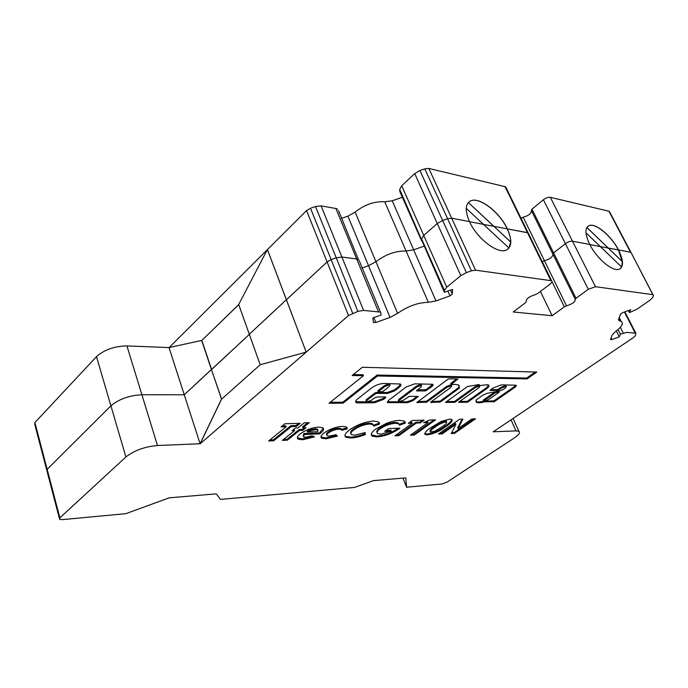 <?xml version="1.0" encoding="UTF-8"?>
<svg xmlns="http://www.w3.org/2000/svg" width="688" height="688" viewBox="0 0 688 688"><rect width="100%" height="100%" fill="white"/><g stroke="black" fill="none" stroke-linecap="round" stroke-linejoin="round"><path stroke-width="1.03" d="M498.946 392.349L499.024 391.885L495.197 392.814L483.32 401.405L488.067 399.96L498.946 392.349M501.294 384.876L492.832 388.118L489.968 390.414L497.716 390.483L502.206 387.74L505.921 386.364L506.394 386.458L505.654 387.774L503.014 389.623L498.817 391.197L487.07 393.33L483.165 394.972L476.156 399.977L476.569 402.325C478.057 403.048 480.697 402.884 484.49 401.852L494.38 401.603L514.16 387.843C516.069 386.604 516.697 385.719 516.043 385.194L501.294 384.876M490.716 389.614L497.355 389.657L501.836 386.914L505.551 385.538L506.179 385.985M487.164 384.712L479.837 385.581L479.003 384.54L467.436 386.527L445.497 402.394L454.828 402.325L475.468 387.507L479.304 386.088L479.828 386.192L479.132 387.542L458.509 402.299L467.582 402.231L486.889 388.514C489.013 386.862 489.581 385.684 488.592 384.996L487.164 384.712M446.693 401.534L454.467 401.482L475.098 386.656L478.934 385.237L479.622 385.727M455.387 384.351L450.941 384.712L457.89 378.993L449.169 378.804L447.819 379.303L416.816 402.557L426.921 402.059L447.062 387.258L451.027 385.796L451.612 385.916L450.95 387.292L430.834 402.033L430.834 402.497L440.458 401.964L459.343 388.17L458.629 384.996L455.387 384.351M417.556 401.723L426.56 401.19L446.693 386.381L450.649 384.919L451.423 385.469M398.257 401.285L398.653 399.522L416.446 386.088L420.549 384.583L421.4 385.194M420.927 385.486L421.572 385.615L420.97 387.034L416.515 390.896L425.373 390.939L431.539 386.845C433.062 385.658 433.449 384.798 432.692 384.265L414.787 383.835L406.195 386.983L388.471 400.468L387.593 402.592L407.588 402.661L412.955 400.683L418.313 396.4L409.222 396.365L403.177 400.39L398.447 401.749L399.014 400.416L416.825 386.991L420.927 385.486M389.786 384.798L389.7 383.973L388.952 383.818L384.188 385.779L377.927 390.638L378.056 391.859M388.987 386.751L390.079 384.91L389.331 384.755L384.566 386.716L378.125 392.04L382.734 391.584L388.987 386.751M619.234 317.572L621.187 321.425C623.81 323.317 621.926 326.671 615.536 331.496L612.294 334.858L610.445 339.476L611.881 339.58L611.064 337.928M338.539 210.597L358.371 259.522L356.711 258.989L358.371 259.531L359.291 260.847L380.937 313.264L381.118 314.992L372.862 317.951L373.403 322.328L375.863 322.5L390.036 317.417L397.63 313.358L375.94 261.664L368.536 265.731L361.905 268.071L368.536 265.731L347.913 216.152L341.403 218.406M428.056 422.535L423.602 422.664L429.527 420.015L435.513 419.861L414.288 435.031L410.409 435.186L428.056 422.535L427.712 421.71L425.605 421.77M412.293 423.18L408.268 423.292L412.146 420.463L424.118 420.153L420.239 422.948L416.283 423.06L398.868 435.659L394.869 435.822L412.293 423.18L411.949 422.337L409.48 422.406M399.496 420.394L404.08 421.004L405.37 423.068L399.479 425.201L398.61 423.774L395.488 423.266C390.182 423.67 385.005 425.554 379.948 428.934C377.084 431.144 376.37 432.726 377.815 433.681L381.014 434.137L391.274 431.109L384.669 431.35L388.488 428.538L399.9 428.16L399.023 428.822C391.936 433.552 384.652 436.252 377.162 436.914L372.234 436.201C370.273 434.73 371.434 432.356 375.7 429.08L386.243 423.455C391.377 421.486 395.798 420.463 399.496 420.394M349.401 430.009C357.003 424.728 365.079 421.744 373.618 421.047L378.374 421.873L379.57 424.014L373.696 426.139L372.724 424.53L369.542 423.997C364.004 424.479 358.783 426.431 353.873 429.854C350.957 432.073 350.192 433.672 351.594 434.67L354.793 435.151L365.104 432.563L365.328 434.575C359.936 436.656 355.171 437.792 351.035 437.998L345.944 437.276C343.897 435.753 345.049 433.337 349.401 430.009M323.842 433.07C329.664 429.071 335.864 426.844 342.426 426.405L346.477 427.016L347.259 428.822L341.747 430.292L341.196 429.484L338.849 429.166C335.159 429.407 331.702 430.654 328.486 432.915C326.791 434.223 326.379 435.186 327.23 435.796L329.569 436.123L335.916 434.687L337.412 436.106L326.146 438.824L321.743 438.239C320.23 437.129 320.935 435.409 323.842 433.07M318.51 427.11L322.749 427.747C324.375 428.977 323.558 430.834 320.307 433.328L319.567 433.887L304.216 434.446L303.58 436.906L305.876 437.241L312.06 435.805L314.519 436.837L302.582 439.787L298.196 439.168C296.597 438.041 297.268 436.295 300.217 433.93C305.696 429.94 311.793 427.669 318.51 427.11M362.352 367.263L352.144 375.51L363.445 375.725L329.01 403.254L343.106 403.151L377.497 376.001L527.034 378.89L536.829 372.079L362.352 367.263M371.116 400.554L366.162 401.938L366.678 400.571L375.295 393.897L376.706 393.381L387.688 393.398L394.645 390.853L398.954 387.559C400.975 385.934 401.448 384.747 400.364 383.999L383.663 383.465C379.561 383.689 375.605 385.134 371.812 387.8L356.788 399.565L355.567 401.379L356.1 402.626L357.425 402.876L374.418 402.755L383.397 399.453L385.366 397.948L385.727 397.036L385.246 396.942L377.239 396.95L374.453 397.982L371.116 400.554M380.068 312.077L363.582 310.408L357.863 311.372L348.515 315.543L200.182 443.76L157.457 445.506C144.686 446.667 134.169 450.485 125.904 456.978L59.873 517.849L59.624 519.328L62.341 519.638L125.792 513.678L169.265 497.82L215.662 493.907L216.471 494.061L220.255 499.213L221.037 499.359L354.544 487.431L373.464 480.62L405.782 477.893L406.599 487.224L442.117 483.965L447.131 482.064L514.28 437.989C518.993 434.79 520.524 432.563 518.864 431.316L515.983 430.886L493.227 431.806L633.485 337.533L635.325 335.753L635.807 333.198L626.992 332.356L620.404 334.187L619.286 336.836L611.881 339.58M621.187 321.425L619.793 320.986L618.718 318.854M631.309 253.046L653.497 295.677L652.645 297.551L649.979 300.2L637.002 309.161L629.425 312.619L630.664 309.677L622.821 312.558L620.636 314.072L618.607 319.12L619.097 320.763L619.793 320.986M653.265 294.731L595.464 286.698L588.292 289.304L576.037 298.265L575.28 299.435C575.194 301.912 572.27 304.044 566.508 305.842L564.306 306.831L552.129 315.723L513.196 311.991L525.598 302.625L526.277 301.413C526.114 298.833 529.081 296.588 535.169 294.688L537.474 293.647L549.979 284.196C551.982 282.587 552.49 281.435 551.492 280.738L475.528 270.169L471.418 270.814L466.361 272.62L460.84 275.664L446.744 287.188L444.439 290.517L444.388 292.314L452.532 289.399L452.334 293.991L450.597 290.087M397.63 313.358C407.778 306.203 418.02 302.531 428.357 302.333L435.994 300.914L449.986 295.892L452.334 293.991M442.16 433.896L438.497 434.042L459.61 419.241L462.886 419.155L458.036 428.598L471.968 418.923L475.511 418.837L454.484 433.388L451.251 433.526L455.912 424.281L442.16 433.896L441.825 433.105L439.718 433.182M286.165 426.775L281.022 426.921L284.935 423.731L300.217 423.344L296.296 426.483L291.256 426.629L273.712 440.767L268.63 440.974L286.165 426.775L285.821 425.82L282.252 425.924M295.427 428.013L297.921 427.936L304.354 422.802L309.316 422.673L302.892 427.79L306.057 427.695L302.737 430.335L299.564 430.439L287.292 440.208L282.329 440.415L294.602 430.593L292.099 430.679L295.427 428.013M431.161 427.446L441.421 421.34L449.677 419.121L451.913 419.465C452.652 421.194 450.537 423.653 445.54 426.827C440.105 431.075 434.102 433.75 427.532 434.842L425.107 434.524C424.358 432.898 426.371 430.533 431.161 427.446M475.528 270.169L451.689 218.216L469.474 221.596C464.83 210.752 465.2 203.854 470.583 200.896C479.347 196.467 499.703 212.162 507.305 228.786C512.25 239.802 511.924 246.897 506.334 250.054C497.845 254.483 476.973 238.59 469.474 221.596L451.689 218.216L447.613 218.741L442.642 220.487L437.276 223.54L423.748 235.416L421.598 238.917L421.632 240.86L399.814 191.513L399.702 189.441L401.706 185.777L414.709 173.6L419.929 170.538L424.797 168.852L428.839 168.44L505.646 186.801L528.117 232.845L493.915 226.326L510.694 242.013L508.957 248.033L507.916 249.125M238.736 304.638L201.825 340.448L211.612 369.49L249.348 334.368L184.264 394.766L141.9 394.749C129.241 395.428 118.912 399.126 110.914 405.834L47.162 469.336L46.965 470.945L47.67 471.263M378.417 311.647L356.711 258.989L341.884 257.02L336.226 257.819L331.143 259.6L327.101 261.93L249.305 334.239L238.693 304.492L267.417 249.512L306.186 352.136L260.27 364.709L221.536 399.212L200.182 443.76M435.994 300.914L413.651 249.813L423.98 246.166L413.651 249.813L406.092 251.025C395.789 250.802 385.736 254.345 375.94 261.664L368.536 265.731L390.036 317.417M466.232 208.369L483.432 224.34L469.517 221.691L483.432 224.34L508.965 248.041M483.492 224.391L493.915 226.326L468.33 202.513L493.881 226.361L483.492 224.391M528.444 234.642L528.117 232.854L527.455 232.621L507.228 228.855C509.567 233.782 510.737 238.151 510.737 241.978L493.915 226.326L507.228 228.855C499.617 212.231 479.261 196.536 470.506 200.965L468.838 202.005M542.282 261.698L544.432 260.718L542.282 261.698L551.604 280.799M566.508 305.842L544.432 260.718C549.643 259.238 552.516 257.14 553.057 254.44C552.524 257.14 549.652 259.23 544.432 260.718L523.147 217.21L520.979 218.225M587.956 226.283L588.928 225.733C595.335 222.585 611.271 235.829 618.4 249.976L618.478 249.916C623.491 260.133 623.801 266.54 619.398 269.128C613.154 272.293 596.866 258.869 589.779 244.464L572.485 241.178C570.386 241.015 568.039 241.858 565.433 243.698L553.599 252.9L552.903 254.139L553.599 252.9L531.97 209.169L531.334 210.468L552.851 254.035M585.987 232.793L600.314 246.536L589.822 244.55L600.314 246.536L621.66 267.021L620.318 268.63M622.313 261.621L618.4 249.976L600.366 246.588L608.226 248.076L622.313 261.621L621.642 267.004M609.774 212.171L630.939 252.35L618.478 249.916L630.509 252.204L608.94 211.233L550.34 197.31C548.233 197.06 545.919 197.869 543.4 199.752L531.97 209.169M620.404 334.187L618.048 329.526M619.286 336.836L616.31 330.919M552.129 315.723L540.424 291.411M306.091 352.136L260.27 364.709M221.613 399.143L211.431 369.482L221.536 399.212M221.45 399.212L200.088 443.769L184.264 394.766L141.9 394.749C129.241 395.428 118.904 399.126 110.914 405.834L47.162 469.336L46.965 470.945L59.392 518.451M260.176 364.7L249.305 334.239L286.354 299.762L267.417 249.512M337.584 209.152L335.907 208.516L356.711 258.989L341.884 257.02L336.226 257.819L331.143 259.6L327.101 261.93L286.44 299.762L306.186 352.136M444.388 292.314L399.702 189.441M622.348 261.595L586.873 227.539M629.425 312.619L628.35 310.52M462.13 419.181L457.709 427.807L458.036 428.598M473.972 418.872L454.157 432.606L454.484 433.388M454.157 432.606L451.663 432.709M441.825 433.105L455.576 423.481L455.912 424.281M365.956 401.422L366.317 399.651L374.926 392.968L376.336 392.452L387.318 392.478L394.276 389.933L398.576 386.639L400.562 384.128M368.304 401.878L374.057 401.835L383.027 398.541L384.996 397.036L385.366 397.948M355.619 401.611L366.085 401.887M384.188 385.779L384.566 386.716M399.745 401.826L407.227 401.775L412.594 399.805L417.212 396.357M387.327 401.732L398.67 401.835M417.014 390.001L426.345 389.554L432.666 384.248M330.223 402.291L342.744 402.205L377.11 375.037L526.655 378.073L535.324 372.036M526.655 378.073L527.034 378.89M377.11 375.037L377.497 376.001M342.744 402.205L343.106 403.151M353.322 374.556L363.058 374.754L363.445 375.725M298.644 423.378L295.96 425.545L296.296 426.483M295.96 425.545L290.912 425.683L291.256 426.629M290.912 425.683L273.385 439.83L273.712 440.767M273.385 439.83L269.859 439.967M450.881 384.566L450.786 383.371L456.806 378.942M431.376 401.629L440.105 401.104L458.707 387.568L459.352 385.581M454.467 401.482L454.828 402.325M459.696 401.448L467.221 401.396L486.519 387.679L486.889 388.514M486.519 387.679L488.704 385.065M467.221 401.396L467.582 402.231M485.909 401.285L494.027 400.794L513.79 387.034L514.16 387.843M513.79 387.034L515.88 385.125M485.728 400.863L486.072 401.654M485.547 400.966L485.9 401.775M475.812 401.207L476.208 401.5C477.549 402.17 479.906 402.093 483.26 401.267L483.2 400.175L483.552 400.992M494.99 391.893L483.2 400.175M307.751 422.716L302.548 426.861L302.892 427.79M304.492 427.747L302.393 429.407L302.737 430.335M302.393 429.407L299.228 429.51L299.564 430.439M299.228 429.51L286.956 439.288L287.292 440.208M286.956 439.288L283.568 439.426M293.337 429.69L294.266 429.665L294.602 430.593M323.283 428.177L319.972 432.417L320.307 433.328M319.972 432.417L319.232 432.984L319.567 433.887M319.232 432.984L303.881 433.526L304.216 434.446M303.881 433.526L303.159 435.934M313.272 436.312L302.247 438.875L302.582 439.787M302.247 438.875L297.328 437.809M317.899 430.12L317.46 429.14L315.242 428.796L310.881 429.587L307.235 431.135L307.579 432.055L317.865 431.703L317.796 430.052L315.577 429.716L311.225 430.507L307.579 432.055M310.881 429.587L311.225 430.507M315.242 428.796L315.577 429.716M346.984 427.429L347.259 428.822M346.924 427.936L341.411 429.398L340.852 428.59L338.513 428.271L338.849 429.166M338.513 428.271C334.824 428.504 331.367 429.751 328.142 432.021L328.486 432.915M328.142 432.021C326.516 433.277 326.078 434.223 326.809 434.85M336.656 435.392L325.82 437.929L326.146 438.824M325.82 437.929L320.961 436.975M379.217 422.613L379.57 424.014M379.226 423.146L373.455 425.236M373.335 425.055L372.38 423.662L369.198 423.111L369.542 423.997M369.198 423.111C363.66 423.593 358.439 425.545 353.537 428.968L353.873 429.854M353.537 428.968C350.94 430.929 350.054 432.434 350.863 433.509M364.881 432.649L365.328 434.575M364.993 433.707C359.609 435.796 354.845 436.932 350.699 437.129L351.035 437.998M350.699 437.129L345.608 436.398L344.92 435.796M404.991 421.71L405.37 423.068M405.026 422.217L399.221 424.324M399.126 424.195L398.266 422.922L395.144 422.406L395.488 423.266M395.144 422.406C389.838 422.81 384.661 424.694 379.613 428.074L379.948 428.934M379.613 428.074C377.05 430.026 376.216 431.505 377.093 432.52M385.899 430.447L390.93 430.267L391.274 431.109M398.765 428.194L399.023 428.822M398.361 428.203C391.3 432.829 384.119 435.452 376.835 436.072L377.162 436.914M376.835 436.072L371.262 434.816M422.561 420.196L419.895 422.114L420.239 422.948M419.895 422.114L415.939 422.226L416.283 423.06M415.939 422.226L398.541 434.833L398.868 435.659M398.541 434.833L396.099 434.928M433.956 419.904L413.952 434.214L414.288 435.031M413.952 434.214L411.639 434.309M452.05 419.551C451.182 421.452 448.903 423.61 445.205 426.027L445.54 426.827M445.205 426.027C439.77 430.275 433.775 432.95 427.205 434.042L427.532 434.842M427.205 434.042L424.659 433.646M446.555 421.624L445.575 421.03C441.343 422.088 437.671 423.928 434.567 426.534C431.453 428.504 429.948 430.086 430.043 431.256L430.181 431.591M441.834 426.947C445.102 424.9 446.727 423.24 446.701 421.968L445.91 421.847C441.679 422.905 438.015 424.737 434.902 427.343C431.789 429.321 430.284 430.894 430.378 432.064L434.979 431.101L441.834 426.947M445.575 421.03L445.91 421.847M434.567 426.534L434.902 427.343M402.36 197.267L392.212 200.784L384.738 201.808C374.47 201.197 364.606 204.62 355.128 212.076L347.913 216.152M506.05 188.727L505.646 186.801M531.497 210.803C531.076 213.676 528.298 215.817 523.147 217.21M609.379 211.405L608.94 211.233M169.016 347.578L201.644 340.44L211.431 369.482L184.264 394.766L169.016 347.578L126.936 345.918C114.389 346.167 104.241 349.745 96.492 356.642L34.907 422.544L34.744 424.272L46.707 469.973M267.305 249.727L169.136 347.552M335.907 208.516L321.098 205.875L315.508 206.52L310.52 208.24L306.581 210.588L267.503 249.529M586.898 227.496L608.269 248.05L618.478 249.916C611.348 235.769 595.412 222.525 589.005 225.673C584.714 228.089 584.972 234.359 589.779 244.464L572.485 241.178C570.395 241.006 568.039 241.849 565.433 243.698L553.599 252.9L576.037 298.265M630.939 252.35L652.835 294.61M428.839 168.44L451.689 218.216L447.613 218.741L442.642 220.487L437.276 223.54L423.748 235.416L421.598 238.917L444.439 290.517M392.212 200.784L413.651 249.813L406.092 251.025C395.789 250.802 385.736 254.345 375.94 261.664L355.128 212.076M238.719 304.569L201.825 340.448M375.863 322.5L373.851 317.598M466.361 272.62L419.929 170.538M460.84 275.664L414.709 173.6M446.744 287.188L401.706 185.777M623.285 333.121L620.344 327.299M564.306 306.831L552.008 281.633M352.677 313.221L310.52 208.24M348.515 315.543L306.581 210.588M357.863 311.372L315.508 206.52M363.582 310.408L321.098 205.875M428.357 302.333L384.738 201.808M449.986 295.892L447.854 291.076M471.418 270.814L424.797 168.852M550.839 280.549L504.975 186.525M575.237 299.34L552.903 254.139M588.292 289.304L543.4 199.752M595.464 286.698L550.34 197.31M635.187 333.044L624.412 311.965M515.983 430.886L511.046 419.826M406.539 487.13L402.979 478.126M59.873 517.849L34.907 422.544M125.904 456.978L96.492 356.642M157.457 445.506L126.936 345.918M366.317 399.651L366.678 400.571M383.027 398.541L383.397 399.453M374.057 401.835L374.418 402.755M357.063 401.947L357.425 402.876M398.576 386.639L398.954 387.559M394.276 389.933L394.645 390.853M387.318 392.478L387.688 393.398M376.336 392.452L376.706 393.381M374.926 392.968L375.295 393.897M377.927 390.638L378.305 391.567M416.446 386.088L416.825 386.991M398.653 399.522L399.014 400.416M417.908 396.357L418.106 396.847M412.594 399.805L412.955 400.683M407.227 401.775L407.588 402.661M388.367 401.904L388.729 402.798M431.161 385.959L431.539 386.845M426.345 389.554L426.715 390.44M425.003 390.044L425.373 390.939M446.693 386.381L447.062 387.258M426.56 401.19L426.921 402.059M425.261 401.672L425.623 402.54M457.443 378.95L457.666 379.466M450.786 383.371L451.165 384.248M458.973 387.301L459.343 388.17M458.707 387.568L459.085 388.436M440.105 401.104L440.458 401.964M438.815 401.586L439.176 402.437M475.098 386.656L475.468 387.507M494.027 400.794L494.38 401.603M492.823 401.242L493.184 402.05M484.619 401.19L484.877 401.783M484.24 401.285L484.49 401.852M501.836 386.914L502.206 387.74M498.585 389.202L498.955 390.027M497.355 389.657L497.716 390.483M495.928 391.721L496.22 392.384M494.827 391.997L495.197 392.814M498.525 391.248L498.817 391.911M498.86 391.197L499.187 391.919M506.024 385.633L506.394 386.458M479.459 385.349L479.828 386.192M451.233 385.039L451.612 385.916M421.202 384.712L421.572 385.615M389.7 383.973L390.079 384.91M373.352 321.915L373.653 322.663M528.126 232.854L551.492 280.738M618.486 319.559L619.097 320.763M624.867 311.802L635.807 333.198M513.11 418.45L518.864 431.316M355.73 401.689L356.1 402.626M387.292 401.835L387.593 402.592M476.208 401.5L476.569 402.325M298.196 439.168L297.87 438.256M317.796 430.052L317.46 429.14M341.196 429.484L340.852 428.59M321.743 438.239L321.408 437.344M372.724 424.53L372.38 423.662M345.944 437.276L345.608 436.398M398.61 423.774L398.266 422.922M372.234 436.201L371.898 435.349M425.107 434.524L424.78 433.724M446.701 421.968L446.357 421.159"/></g></svg>
